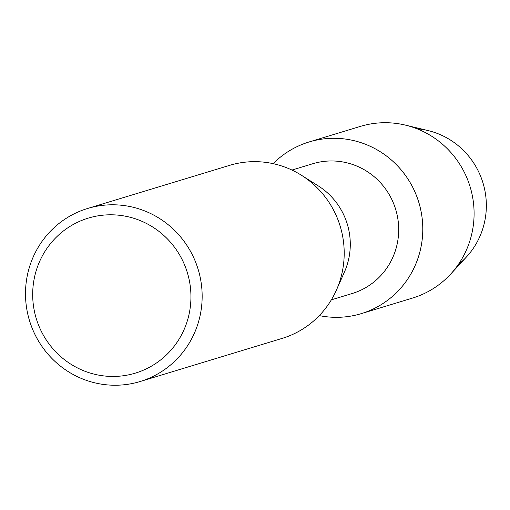 <?xml version="1.0" encoding="UTF-8"?>
<svg xmlns="http://www.w3.org/2000/svg" width="510" height="510" viewBox="0 0 510 510"><rect width="100%" height="100%" fill="white"/><g stroke="black" fill="none" stroke-linecap="round" stroke-linejoin="round"><path stroke-width="0.76" d="M417.027 128.788A76.098 74.179 73.1 0 1 482.983 182.924A76.098 74.179 73.1 0 1 458.26 264.594M291.956 170.059L312.745 163.742A67.811 66.102 73.1 0 1 394.249 205.173A67.811 66.102 73.1 0 1 360.34 290.413A67.811 66.102 73.1 0 1 352.149 293.524L331.36 299.835M298.248 146.083A89.709 87.446 73.1 0 1 414.636 191.275A89.709 87.446 73.1 0 1 372.045 309.538A89.709 87.446 73.1 0 1 319.279 315.613A89.709 87.446 73.1 0 0 361.207 313.656A89.709 87.446 73.1 0 0 372.045 309.538A89.709 87.446 73.1 0 0 416.912 196.771A89.709 87.446 73.1 0 0 309.085 141.971A89.709 87.446 73.1 0 0 298.248 146.083A89.709 87.446 73.1 0 0 273.137 163.653A89.709 87.446 73.1 0 1 298.248 146.083M87.561 208.494L229.602 165.361A90.417 88.134 73.1 0 1 301.576 175.344L318.316 185.927A67.811 66.102 73.1 0 1 344.448 271.983L336.415 290.088A90.417 88.134 73.1 0 1 293.065 334.254A90.417 88.134 73.1 0 1 282.145 338.398L140.097 381.531A90.417 88.134 73.1 0 1 31.422 326.292A90.417 88.134 73.1 0 1 76.634 212.638A90.417 88.134 73.1 0 1 87.561 208.494A90.417 88.134 73.1 0 1 196.235 263.727A90.417 88.134 73.1 0 1 151.017 377.381A90.417 88.134 73.1 0 1 140.097 381.531M301.576 175.344A90.417 88.134 73.1 0 1 336.415 290.088M78.495 221.831A81.001 78.954 73.1 0 1 183.587 262.631A81.001 78.954 73.1 0 1 145.133 369.412A81.001 78.954 73.1 0 1 40.041 328.612A81.001 78.954 73.1 0 1 78.495 221.831M309.085 141.971L360.385 126.391A89.709 87.446 73.1 0 1 405.399 125.116A89.709 87.446 73.1 0 1 470.124 186.832A89.709 87.446 73.1 0 1 450.642 274.112A89.709 87.446 73.1 0 1 423.351 293.964A89.709 87.446 73.1 0 1 412.514 298.076L361.207 313.656M405.399 125.116L428.081 130.573A76.098 74.179 73.1 0 1 482.983 182.924A76.098 74.179 73.1 0 1 466.452 256.97L450.642 274.112"/></g></svg>
